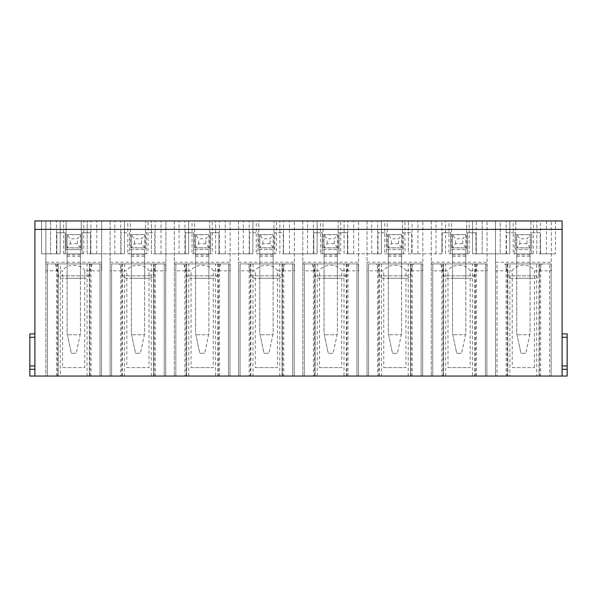 <?xml version="1.0" encoding="UTF-8"?>
<svg xmlns="http://www.w3.org/2000/svg" width="597" height="597" viewBox="0 0 597 597"><rect width="100%" height="100%" fill="white"/><g stroke="black" fill="none" stroke-linecap="round" stroke-linejoin="round"><path stroke-width="0.45" stroke-dasharray="2.98 2.24" d="M539.442 263.941L504.943 263.941L539.442 263.941M533.606 278.269L511.592 278.269L533.606 278.269M509.935 263.941L551.135 263.941L509.935 263.941L509.935 376.05L495.495 376.05L507.808 376.05L507.808 263.941L507.808 376.05L497.017 376.05L497.017 263.941L497.017 376.05L549.613 376.05L549.613 263.941L549.613 376.05L538.994 376.05L538.994 263.941L538.994 376.05L551.135 376.05L551.135 263.941L551.135 376.05L536.696 376.05L536.696 263.941M512.226 367.625L534.405 367.625L512.226 367.625L512.226 270.851C515.696 263.426 530.942 263.411 534.405 270.851L551.3 270.851L551.3 220.95L551.3 270.851M534.405 367.625L534.405 270.851M448.966 253.822L469.197 253.822L448.966 253.822L448.966 220.95L451.496 220.95L451.496 249.606L466.667 249.606L466.667 220.95L515.733 220.95L515.733 249.606L530.905 249.606L530.905 220.95L562.09 220.95L562.09 376.05L562.09 369.312L562.09 376.05L34.91 376.05L34.91 220.95L45.865 220.95L45.865 270.851L62.595 270.851L62.595 367.625L84.774 367.625L84.774 270.851L101.669 270.851L101.669 220.95L101.669 270.851M45.865 270.851L45.865 220.95L66.095 220.95L66.095 249.606L81.267 249.606L81.267 220.95L110.102 220.95L110.102 270.851L126.833 270.851L126.833 367.625L149.004 367.625L149.004 270.851L165.906 270.851L165.906 220.95L165.906 270.851M127.803 253.822L148.034 253.822L127.803 253.822L127.803 220.95L130.333 220.95L130.333 249.606L145.504 249.606L145.504 220.95L174.331 220.95L174.331 270.851L191.062 270.851L191.062 367.625L213.233 367.625L213.233 270.851L230.136 270.851L230.136 220.95L230.136 270.851M192.033 253.822L212.263 253.822L192.033 253.822L192.033 220.95L194.562 220.95L194.562 249.606L209.734 249.606L209.734 220.95L238.569 220.95L238.569 270.851L255.3 270.851L255.3 367.625L277.471 367.625L277.471 270.851L294.373 270.851L294.373 220.95L294.373 270.851M256.27 253.822L276.501 253.822L256.27 253.822L256.27 220.95L258.8 220.95L258.8 249.606L273.971 249.606L273.971 220.95L302.798 220.95L302.798 270.851L319.529 270.851L319.529 367.625L341.7 367.625L341.7 270.851L358.603 270.851L358.603 220.95L358.603 270.851M320.499 253.822L340.73 253.822L320.499 253.822L320.499 220.95L323.029 220.95L323.029 249.606L338.2 249.606L338.2 220.95L367.036 220.95L367.036 270.851L383.767 270.851L383.767 367.625L405.938 367.625L405.938 270.851L422.833 270.851L422.833 220.95L422.833 270.851M384.737 253.822L404.967 253.822L384.737 253.822L384.737 220.95L387.266 220.95L387.266 249.606L402.438 249.606L402.438 220.95L431.265 220.95L431.265 270.851L447.996 270.851L447.996 367.625L470.167 367.625L470.167 270.851L487.07 270.851L487.07 220.95L487.07 270.851M495.495 270.851L495.495 220.95L495.495 270.851L512.226 270.851M495.495 262.255L551.3 262.255M476.279 253.822L475.943 232.748L467.511 232.748L467.511 253.822L450.653 253.822L450.653 232.748L442.22 232.748L441.892 253.822L441.892 220.95L50.588 220.95L50.588 253.822L60.2 253.822L60.2 220.95L41.566 220.95L41.566 253.822L56.827 253.822L56.827 232.748L65.252 232.748L65.252 253.822L82.11 253.822L82.11 232.748L90.543 232.748L90.543 253.822L121.057 253.822L121.057 232.748L129.489 232.748L129.489 253.822L146.347 253.822L146.347 232.748L154.78 232.748L154.78 253.822L185.294 253.822L185.294 232.748L193.719 232.748L193.719 253.822L210.577 253.822L210.577 232.748L219.009 232.748L219.009 253.822L249.524 253.822L249.524 232.748L257.956 232.748L257.956 253.822L274.814 253.822L274.814 232.748L283.239 232.748L283.239 253.822L313.761 253.822L313.761 232.748L322.186 232.748L322.186 253.822L339.044 253.822L339.044 232.748L347.476 232.748L347.476 253.822L377.991 253.822L377.991 232.748L386.423 232.748L386.423 253.822L403.281 253.822L403.281 232.748L411.706 232.748L411.706 253.822L442.22 253.822L442.22 232.748L450.653 232.748L450.653 253.822L467.511 253.822L467.511 232.748L475.943 232.748L475.943 253.822L506.457 253.822L506.457 232.748L514.89 232.748L514.89 253.822L531.748 253.822L531.748 232.748L540.173 232.748L540.509 253.822L540.509 220.95L500.219 220.95L500.219 253.822L509.831 253.822L509.831 220.95L472.57 220.95L472.57 253.822L482.182 253.822L476.279 253.822L476.279 220.95L482.182 220.95L482.182 253.822L482.182 220.95M431.265 270.851L431.265 220.95L451.496 220.95L451.496 249.606L466.667 249.606L466.667 220.95L487.07 220.95M367.036 270.851L367.036 220.95L387.266 220.95L387.266 249.606L402.438 249.606L402.438 220.95L404.967 220.95L404.967 253.822M302.798 270.851L302.798 220.95L323.029 220.95L323.029 249.606L338.2 249.606L338.2 220.95L340.73 220.95L340.73 253.822M238.569 270.851L238.569 220.95L258.8 220.95L258.8 249.606L273.971 249.606L273.971 220.95L276.501 220.95L276.501 253.822M174.331 270.851L174.331 220.95L194.562 220.95L194.562 249.606L209.734 249.606L209.734 220.95L212.263 220.95L212.263 253.822M110.102 270.851L110.102 220.95L130.333 220.95L130.333 249.606L145.504 249.606L145.504 220.95L148.034 220.95L148.034 253.822M45.865 220.95L66.095 220.95L66.095 249.606L81.267 249.606L81.267 220.95L83.796 220.95L83.796 253.822L63.566 253.822L83.796 253.822M540.509 253.822L546.412 253.822L536.8 253.822L536.8 220.95L536.8 253.822L555.434 253.822L540.173 253.822L540.173 232.748L531.748 232.748L531.748 253.822L514.89 253.822L514.89 232.748L506.457 232.748L506.457 253.822L500.219 253.822L500.219 220.95M555.434 220.95L555.434 253.822L555.434 220.95L536.8 220.95M495.495 220.95L515.733 220.95L515.733 249.606L530.905 249.606L530.905 220.95L551.3 220.95M441.892 220.95L476.279 220.95M546.412 220.95L546.412 253.822L546.412 220.95L540.509 220.95M509.831 220.95L509.831 253.822L472.57 253.822L472.57 220.95M513.204 253.822L533.434 253.822L513.204 253.822L513.204 220.95M533.434 253.822L533.434 220.95M536.696 376.05L509.935 376.05M495.495 376.05L495.495 263.941L495.495 376.05M34.91 376.05L34.91 369.312L34.91 376.05L29.85 376.05L29.85 333.902L34.91 333.902L34.91 337.275L34.91 333.902M562.09 333.902L562.09 365.939L562.09 333.902L567.15 333.902L567.15 365.939L562.09 365.939L567.15 365.939L567.15 376.05L562.09 376.05M441.884 376.05L486.898 376.05L431.265 376.05L441.884 376.05L441.884 263.941L443.571 263.941L443.571 376.05L443.571 263.941L432.78 263.941L486.898 263.941L472.466 263.941L472.466 376.05M377.655 376.05L422.669 376.05L367.036 376.05L377.655 376.05L377.655 263.941L379.341 263.941L368.55 263.941L422.669 263.941L377.655 263.941M313.418 376.05L358.431 376.05L302.798 376.05L313.418 376.05L313.418 263.941L315.104 263.941L315.104 376.05L315.104 263.941L304.313 263.941L358.431 263.941L343.999 263.941L343.999 376.05M249.188 376.05L294.202 376.05L238.569 376.05L249.188 376.05L249.188 263.941L250.874 263.941L240.084 263.941L294.202 263.941L249.188 263.941M184.951 376.05L229.964 376.05L174.331 376.05L184.951 376.05L184.951 263.941L186.637 263.941L186.637 376.05L186.637 263.941L175.846 263.941L229.964 263.941L215.532 263.941L215.532 376.05M120.721 376.05L165.735 376.05L110.102 376.05L120.721 376.05L120.721 263.941L122.407 263.941L111.617 263.941L165.735 263.941L120.721 263.941M60.304 263.941L45.865 263.941L45.865 376.05L101.505 376.05L45.865 376.05L45.865 263.941L58.17 263.941L58.17 376.05L58.17 263.941L47.387 263.941L99.983 263.941L89.363 263.941L89.363 376.05L89.363 263.941L101.505 263.941L60.304 263.941L60.304 376.05M452.511 278.269L452.511 253.822L452.511 278.269L465.824 278.269L465.824 253.822L452.511 253.822L465.824 253.822L465.824 278.269L452.511 278.269M469.376 278.269L447.354 278.269L469.376 278.269M410.975 263.941L376.476 263.941L410.975 263.941M405.139 278.269L383.125 278.269L405.139 278.269M383.767 367.625L405.938 367.625M405.938 270.851C402.475 263.411 387.229 263.426 383.767 270.851M367.036 262.255L422.833 262.255M50.588 220.95L50.588 253.822L56.827 253.822L56.827 232.748L65.252 232.748L65.252 253.822L82.11 253.822L82.11 232.748L90.543 232.748L90.543 253.822L96.781 253.822L87.169 253.822L87.169 220.95L87.169 253.822L124.43 253.822L124.43 220.95L124.43 253.822L114.818 253.822L121.057 253.822L121.057 232.748L129.489 232.748L129.489 253.822L146.347 253.822L146.347 232.748L154.78 232.748L154.78 253.822L161.011 253.822L151.407 253.822L151.407 220.95L151.407 253.822L188.659 253.822L188.659 220.95L188.659 253.822L179.055 253.822L185.294 253.822L185.294 232.748L193.719 232.748L193.719 253.822L210.577 253.822L210.577 232.748L219.009 232.748L219.009 253.822L225.248 253.822L215.636 253.822L215.636 220.95L215.636 253.822L252.897 253.822L252.897 220.95L252.897 253.822L243.285 253.822L249.524 253.822L249.524 232.748L257.956 232.748L257.956 253.822L274.814 253.822L274.814 232.748L283.239 232.748L283.239 253.822L289.478 253.822L279.874 253.822L279.874 220.95L279.874 253.822L317.126 253.822L317.126 220.95L317.126 253.822L307.522 253.822L313.761 253.822L313.761 232.748L322.186 232.748L322.186 253.822L339.044 253.822L339.044 232.748L347.476 232.748L347.476 253.822L353.715 253.822L344.103 253.822L344.103 220.95L344.103 253.822L381.364 253.822L381.364 220.95L381.364 253.822L371.752 253.822L377.991 253.822L377.991 232.748L386.423 232.748L386.423 253.822L403.281 253.822L403.281 232.748L411.706 232.748L412.042 253.822L412.042 220.95M441.892 253.822L408.341 253.822L408.341 220.95L408.341 253.822L417.945 253.822L412.042 253.822M379.341 376.05L379.341 263.941M368.55 376.05L368.55 263.941L368.55 376.05M421.154 376.05L421.154 263.941L421.154 376.05M410.527 263.941L410.527 376.05L410.527 263.941M422.669 376.05L422.669 263.941L422.669 376.05M408.229 376.05L408.229 263.941M381.468 263.941L381.468 376.05M367.036 376.05L367.036 263.941L367.036 376.05M324.044 278.269L324.044 253.822L324.044 278.269L337.357 278.269L337.357 253.822L324.044 253.822L337.357 253.822L337.357 278.269L324.044 278.269M340.909 278.269L318.888 278.269L340.909 278.269M282.508 263.941L248.009 263.941L282.508 263.941M276.672 278.269L254.658 278.269L276.672 278.269M255.3 367.625L277.471 367.625M277.471 270.851C274.008 263.411 258.762 263.426 255.3 270.851M238.569 262.255L294.373 262.255M250.874 376.05L250.874 263.941M240.084 376.05L240.084 263.941L240.084 376.05M292.687 376.05L292.687 263.941L292.687 376.05M282.06 263.941L282.06 376.05L282.06 263.941M294.202 376.05L294.202 263.941L294.202 376.05M279.762 376.05L279.762 263.941M253.001 263.941L253.001 376.05M238.569 376.05L238.569 263.941L238.569 376.05M195.577 278.269L195.577 253.822L195.577 278.269L208.89 278.269L208.89 253.822L195.577 253.822L208.89 253.822L208.89 278.269L195.577 278.269M212.442 278.269L190.421 278.269L212.442 278.269M154.041 263.941L119.542 263.941L154.041 263.941M148.205 278.269L126.191 278.269L148.205 278.269M126.833 367.625L149.004 367.625M149.004 270.851C145.541 263.411 130.295 263.426 126.833 270.851M110.102 262.255L165.906 262.255M122.407 376.05L122.407 263.941M111.617 376.05L111.617 263.941L111.617 376.05M164.22 376.05L164.22 263.941L164.22 376.05M153.593 263.941L153.593 376.05L153.593 263.941M165.735 376.05L165.735 263.941L165.735 376.05M151.295 376.05L151.295 263.941M124.534 263.941L124.534 376.05M110.102 376.05L110.102 263.941L110.102 376.05M562.09 365.939L562.09 369.312L562.09 365.939L567.15 365.939M63.566 253.822L63.566 220.95M60.2 220.95L60.2 253.822L41.566 253.822L41.566 220.95M45.865 262.255L101.669 262.255M62.595 367.625L84.774 367.625M84.774 270.851C81.311 263.411 66.058 263.426 62.595 270.851M34.91 365.939L34.91 337.275L34.91 365.939L29.85 365.939M80.431 253.822L67.11 253.822L67.11 278.269L67.11 253.822L80.431 253.822L80.431 278.269L67.11 278.269L80.431 278.269L80.431 253.822M47.387 376.05L47.387 263.941L47.387 376.05M99.983 376.05L99.983 263.941L99.983 376.05M101.505 376.05L101.505 263.941L101.505 376.05M87.065 376.05L87.065 263.941M83.976 278.269L61.954 278.269L83.976 278.269M89.811 263.941L55.305 263.941L89.811 263.941M144.661 253.822L131.34 253.822L131.34 278.269L131.34 253.822L144.661 253.822L144.661 278.269L131.34 278.269L144.661 278.269L144.661 253.822M188.771 376.05L188.771 263.941L174.331 263.941L174.331 376.05L174.331 263.941L184.951 263.941M215.532 263.941L188.771 263.941M229.964 376.05L229.964 263.941L229.964 376.05M217.83 263.941L217.83 376.05M228.45 376.05L228.45 263.941L228.45 376.05M175.846 376.05L175.846 263.941L175.846 376.05M174.331 262.255L230.136 262.255M213.233 270.851C209.771 263.419 194.525 263.419 191.062 270.851M191.062 367.625L213.233 367.625M218.278 263.941L183.772 263.941L218.278 263.941M273.127 253.822L259.807 253.822L259.807 278.269L259.807 253.822L273.127 253.822L273.127 278.269L259.807 278.269L273.127 278.269L273.127 253.822M317.238 376.05L317.238 263.941L302.798 263.941L302.798 376.05L302.798 263.941L313.418 263.941M343.999 263.941L317.238 263.941M358.431 376.05L358.431 263.941L358.431 376.05M346.297 263.941L346.297 376.05M356.916 376.05L356.916 263.941L356.916 376.05M304.313 376.05L304.313 263.941L304.313 376.05M302.798 262.255L358.603 262.255M341.7 270.851C338.238 263.419 322.992 263.419 319.529 270.851M319.529 367.625L341.7 367.625M346.745 263.941L312.238 263.941L346.745 263.941M401.594 253.822L388.274 253.822L388.274 278.269L388.274 253.822L401.594 253.822L401.594 278.269L388.274 278.269L401.594 278.269L401.594 253.822M445.705 376.05L445.705 263.941L431.265 263.941L431.265 376.05L431.265 263.941L441.884 263.941M472.466 263.941L445.705 263.941M486.898 376.05L486.898 263.941L486.898 376.05M474.764 263.941L474.764 376.05M485.383 376.05L485.383 263.941L485.383 376.05M432.78 376.05L432.78 263.941L432.78 376.05M469.197 253.822L469.197 220.95M445.593 253.822L445.593 220.95L445.593 253.822M431.265 262.255L487.07 262.255M470.167 270.851C466.705 263.419 451.459 263.419 447.996 270.851M447.996 367.625L470.167 367.625M475.212 263.941L440.705 263.941L475.212 263.941M530.061 253.822L516.741 253.822L516.741 278.269L516.741 253.822L530.061 253.822L530.061 278.269L516.741 278.269L530.061 278.269L530.061 253.822M80.431 247.725L77.356 243.71L70.177 243.71L67.11 247.725L67.11 234.8L70.177 238.822L77.356 238.822L80.431 234.8L80.431 247.919L67.11 247.725M70.177 243.71L70.177 238.822M77.356 243.71L77.356 238.822M80.431 234.8L80.431 333.462L76.215 353.29L80.155 334.745L67.379 334.745L80.155 334.745L80.431 333.462L80.431 247.919L67.11 247.919L67.11 333.462L71.327 353.29L76.215 353.29L71.327 353.29L67.11 333.462L67.11 234.606L80.431 234.606L67.11 234.8M144.661 247.725L141.593 243.71L134.407 243.71L131.34 247.725L131.34 234.8L134.407 238.822L141.593 238.822L144.661 234.8L144.661 247.919L131.34 247.725M134.407 243.71L134.407 238.822M141.593 243.71L141.593 238.822M144.661 234.8L144.661 333.462L140.444 353.29L144.384 334.745L131.616 334.745L144.384 334.745L144.661 333.462L144.661 247.919L131.34 247.919L131.34 333.462L135.556 353.29L140.444 353.29L135.556 353.29L131.34 333.462L131.34 234.606L144.661 234.606L131.34 234.8M208.89 247.725L205.823 243.71L198.644 243.71L195.577 247.725L195.577 234.8L198.644 238.822L205.823 238.822L208.89 234.8L208.89 247.919L195.577 247.725M198.644 243.71L198.644 238.822M205.823 243.71L205.823 238.822M208.89 234.8L208.89 333.462L204.681 353.29L208.622 334.745L195.846 334.745L208.622 334.745L208.89 333.462L208.89 247.919L195.577 247.919L195.577 333.462L199.794 353.29L204.681 353.29L199.794 353.29L195.577 333.462L195.577 234.606L208.89 234.606L195.577 234.8M273.127 247.725L270.06 243.71L262.874 243.71L259.807 247.725L259.807 234.8L262.874 238.822L270.06 238.822L273.127 234.8L273.127 247.919L259.807 247.725M262.874 243.71L262.874 238.822M270.06 243.71L270.06 238.822M273.127 234.8L273.127 333.462L268.911 353.29L272.851 334.745L260.083 334.745L272.851 334.745L273.127 333.462L273.127 247.919L259.807 247.919L259.807 333.462L264.023 353.29L268.911 353.29L264.023 353.29L259.807 333.462L259.807 234.606L273.127 234.606L259.807 234.8M337.357 247.725L334.29 243.71L327.111 243.71L324.044 247.725L324.044 234.8L327.111 238.822L334.29 238.822L337.357 234.8L337.357 247.919L324.044 247.725M327.111 243.71L327.111 238.822M334.29 243.71L334.29 238.822M337.357 234.8L337.357 333.462L333.148 353.29L337.089 334.745L324.313 334.745L337.089 334.745L337.357 333.462L337.357 247.919L324.044 247.919L324.044 333.462L328.253 353.29L333.148 353.29L328.253 353.29L324.044 333.462L324.044 234.606L337.357 234.606L324.044 234.8M401.594 247.725L398.527 243.71L391.341 243.71L388.274 247.725L388.274 234.8L391.341 238.822L398.527 238.822L401.594 234.8L401.594 247.919L388.274 247.725M391.341 243.71L391.341 238.822M398.527 243.71L398.527 238.822M401.594 234.8L401.594 333.462L397.378 353.29L401.318 334.745L388.55 334.745L401.318 334.745L401.594 333.462L401.594 247.919L388.274 247.919L388.274 333.462L392.49 353.29L397.378 353.29L392.49 353.29L388.274 333.462L388.274 234.606L401.594 234.606L388.274 234.8M465.824 247.725L462.757 243.71L455.578 243.71L452.511 247.725L452.511 234.8L455.578 238.822L462.757 238.822L465.824 234.8L465.824 247.919L452.511 247.725M455.578 243.71L455.578 238.822M462.757 243.71L462.757 238.822M465.824 234.8L465.824 333.462L461.615 353.29L465.556 334.745L452.78 334.745L465.556 334.745L465.824 333.462L465.824 247.919L452.511 247.919L452.511 333.462L456.72 353.29L461.615 353.29L456.72 353.29L452.511 333.462L452.511 234.606L465.824 234.606L452.511 234.8M530.061 247.725L526.994 243.71L519.808 243.71L516.741 247.725L516.741 234.8L519.808 238.822L526.994 238.822L530.061 234.8L530.061 247.919L516.741 247.725M519.808 243.71L519.808 238.822M526.994 243.71L526.994 238.822M530.061 234.8L530.061 333.462L525.845 353.29L529.785 334.745L517.017 334.745L529.785 334.745L530.061 333.462L530.061 247.919L516.741 247.919L516.741 333.462L520.957 353.29L525.845 353.29L520.957 353.29L516.741 333.462L516.741 234.606L530.061 234.606L516.741 234.8M536.449 275.829L508.346 275.829L536.449 275.829M506.122 253.822L506.122 220.95M507.808 263.941L507.808 376.05M506.122 263.941L506.122 376.05M507.219 263.941L507.219 376.05M539.576 376.05L539.576 263.941M540.681 263.941L540.681 376.05M407.982 275.829L379.879 275.829L407.982 275.829M377.655 253.822L377.655 220.95M371.752 253.822L371.752 220.95L371.752 253.822M417.945 253.822L417.945 220.95L417.945 253.822M378.752 263.941L378.752 376.05M411.117 376.05L411.117 263.941M412.214 263.941L412.214 376.05M279.515 275.829L251.419 275.829L279.515 275.829M249.188 253.822L249.188 220.95M283.575 253.822L283.575 220.95M243.285 253.822L243.285 220.95L243.285 253.822M289.478 253.822L289.478 220.95L289.478 253.822M250.292 263.941L250.292 376.05M282.65 376.05L282.65 263.941M283.747 263.941L283.747 376.05M151.056 275.829L122.952 275.829L151.056 275.829M120.721 253.822L120.721 220.95M155.108 253.822L155.108 220.95M114.818 253.822L114.818 220.95L114.818 253.822M161.011 253.822L161.011 220.95L161.011 253.822M121.825 263.941L121.825 376.05M154.183 376.05L154.183 263.941M155.28 263.941L155.28 376.05M567.15 369.312L562.09 369.312M567.15 337.275L562.09 337.275M96.781 253.822L96.781 220.95L96.781 253.822M90.878 253.822L90.878 220.95M56.491 253.822L56.491 220.95M56.484 376.05L56.484 263.941M58.17 263.941L58.17 376.05M57.588 263.941L57.588 376.05M89.946 376.05L89.946 263.941M91.05 263.941L91.05 376.05M60.551 275.829L88.654 275.829L60.551 275.829M34.91 369.312L29.85 369.312M34.91 337.275L29.85 337.275M219.517 376.05L219.517 263.941M218.412 263.941L218.412 376.05M186.055 376.05L186.055 263.941M225.248 253.822L225.248 220.95L225.248 253.822M219.345 253.822L219.345 220.95M179.055 253.822L179.055 220.95L179.055 253.822M184.958 253.822L184.958 220.95M189.018 275.829L217.121 275.829L189.018 275.829M347.984 376.05L347.984 263.941M346.879 263.941L346.879 376.05M314.522 376.05L314.522 263.941M353.715 253.822L353.715 220.95L353.715 253.822M347.812 253.822L347.812 220.95M307.522 253.822L307.522 220.95L307.522 253.822M313.425 253.822L313.425 220.95M317.485 275.829L345.581 275.829L317.485 275.829M476.451 376.05L476.451 263.941M475.346 263.941L475.346 376.05M442.989 376.05L442.989 263.941M435.989 253.822L435.989 220.95L435.989 253.822M445.944 275.829L474.048 275.829L445.944 275.829M80.431 256.27L67.11 256.27M80.431 254.837L67.11 254.837M144.661 256.27L131.34 256.27M144.661 254.837L131.34 254.837M208.89 256.27L195.577 256.27M208.89 254.837L195.577 254.837M273.127 256.27L259.807 256.27M273.127 254.837L259.807 254.837M337.357 256.27L324.044 256.27M337.357 254.837L324.044 254.837M401.594 256.27L388.274 256.27M401.594 254.837L388.274 254.837M465.824 256.27L452.511 256.27M465.824 254.837L452.511 254.837M530.061 256.27L516.741 256.27M530.061 254.837L516.741 254.837M511.592 278.269C509.965 278.172 508.89 277.359 508.346 275.829L504.943 263.941M535.046 278.269C536.666 278.172 537.748 277.359 538.285 275.829L541.695 263.941M383.125 278.269C381.498 278.172 380.423 277.359 379.879 275.829L376.476 263.941M406.579 278.269C408.199 278.172 409.281 277.359 409.818 275.829L413.228 263.941M254.658 278.269C253.031 278.172 251.956 277.359 251.419 275.829L248.009 263.941M278.112 278.269C279.732 278.172 280.814 277.359 281.351 275.829L284.762 263.941M126.191 278.269C124.572 278.172 123.489 277.359 122.952 275.829L119.542 263.941M149.646 278.269C151.265 278.172 152.347 277.359 152.884 275.829L156.295 263.941M92.057 263.941L88.654 275.829C88.11 277.359 87.035 278.172 85.408 278.269M55.305 263.941L58.715 275.829C59.252 277.359 60.334 278.172 61.954 278.269M220.524 263.941L217.121 275.829C216.577 277.359 215.502 278.172 213.875 278.269M183.772 263.941L187.182 275.829C187.719 277.359 188.801 278.172 190.421 278.269M348.991 263.941L345.581 275.829C345.044 277.359 343.969 278.172 342.342 278.269M312.238 263.941L315.649 275.829C316.186 277.359 317.268 278.172 318.888 278.269M477.458 263.941L474.048 275.829C473.511 277.359 472.428 278.172 470.809 278.269M440.705 263.941L444.116 275.829C444.653 277.359 445.735 278.172 447.354 278.269"/><path stroke-width="0.9" d="M83.796 220.95L448.966 220.95M555.434 220.95L551.3 220.95M487.07 220.95L495.495 220.95M41.566 220.95L45.865 220.95M500.219 220.95L509.831 220.95M472.57 220.95L482.182 220.95M50.588 220.95L60.2 220.95M562.09 229.375L34.91 229.375L34.91 220.95L562.09 220.95L562.09 376.05L567.15 376.05L567.15 365.939L562.09 365.939L567.15 365.939L567.15 333.902L562.09 333.902M536.8 220.95L546.412 220.95M148.034 220.95L127.803 220.95M212.263 220.95L192.033 220.95M276.501 220.95L256.27 220.95M340.73 220.95L320.499 220.95M404.967 220.95L384.737 220.95M513.204 220.95L533.434 220.95L513.204 220.95M34.91 229.375L34.91 376.05L562.09 376.05M34.91 376.05L29.85 376.05L29.85 333.902L34.91 333.902M34.91 365.939L29.85 365.939L34.91 365.939M567.15 337.275L562.09 337.275M567.15 369.312L562.09 369.312M34.91 337.275L29.85 337.275M34.91 369.312L29.85 369.312"/></g></svg>

